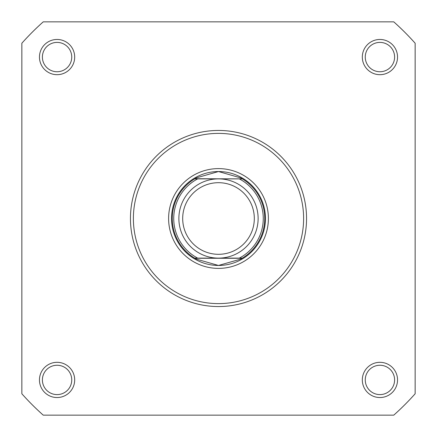 <?xml version="1.0" encoding="UTF-8"?>
<svg xmlns="http://www.w3.org/2000/svg" width="437" height="437" viewBox="0 0 437 437"><rect width="100%" height="100%" fill="white"/><g stroke="black" fill="none" stroke-linecap="round" stroke-linejoin="round"><path stroke-width="0.66" d="M239.318 258.125A44.76 44.76 0 0 0 239.318 178.875L242.311 178.875A46.229 46.229 0 0 1 242.311 258.125L218.5 258.125A39.625 39.625 0 0 1 178.875 218.5A39.625 39.625 0 0 1 218.5 178.875L197.682 178.875A44.76 44.76 0 0 0 197.682 258.125L194.689 258.125A46.229 46.229 0 0 1 194.689 178.875L197.682 178.875M218.5 182.688A35.812 35.812 0 0 0 182.688 218.5A35.812 35.812 0 0 0 218.5 254.312A35.812 35.812 0 0 0 254.312 218.5A35.812 35.812 0 0 0 218.5 182.688M242.065 178.728L240.437 177.81L218.5 171.539A46.961 46.961 0 0 0 171.539 218.5A46.961 46.961 0 0 0 218.5 265.461L196.563 259.19L194.689 258.125L242.311 258.125L240.437 259.19L218.5 265.461A46.961 46.961 0 0 0 265.461 218.5A46.961 46.961 0 0 0 218.5 171.539L196.563 177.81L194.689 178.875L242.311 178.875L194.935 178.728M239.318 178.875L218.5 178.875A39.625 39.625 0 0 1 258.125 218.5A39.625 39.625 0 0 1 218.5 258.125L197.682 258.125M242.065 258.272L194.935 258.272M196.563 177.81A46.229 46.229 0 0 0 195.721 178.274M195.721 258.726A46.229 46.229 0 0 0 196.563 259.19M240.437 259.19A46.229 46.229 0 0 0 241.279 258.726M241.279 178.274A46.229 46.229 0 0 0 240.437 177.81M39.461 379.928A17.611 17.611 0 0 1 57.072 362.317A17.611 17.611 0 0 1 74.683 379.928A17.611 17.611 0 0 1 57.072 397.539A17.611 17.611 0 0 1 39.461 379.928M71.744 379.928A14.678 14.678 0 0 0 57.072 365.256A14.678 14.678 0 0 0 42.394 379.928A14.678 14.678 0 0 0 57.072 394.606A14.678 14.678 0 0 0 71.744 379.928M39.461 57.072A17.611 17.611 0 0 1 57.072 39.461A17.611 17.611 0 0 1 74.683 57.072A17.611 17.611 0 0 1 57.072 74.683A17.611 17.611 0 0 1 39.461 57.072M71.744 57.072A14.678 14.678 0 0 0 57.072 42.394A14.678 14.678 0 0 0 42.394 57.072A14.678 14.678 0 0 0 57.072 71.744A14.678 14.678 0 0 0 71.744 57.072M362.317 57.072A17.611 17.611 0 0 1 379.928 39.461A17.611 17.611 0 0 1 397.539 57.072A17.611 17.611 0 0 1 379.928 74.683A17.611 17.611 0 0 1 362.317 57.072M394.606 57.072A14.678 14.678 0 0 0 379.928 42.394A14.678 14.678 0 0 0 365.256 57.072A14.678 14.678 0 0 0 379.928 71.744A14.678 14.678 0 0 0 394.606 57.072M362.317 379.928A17.611 17.611 0 0 1 379.928 362.317A17.611 17.611 0 0 1 397.539 379.928A17.611 17.611 0 0 1 379.928 397.539A17.611 17.611 0 0 1 362.317 379.928M394.606 379.928A14.678 14.678 0 0 0 379.928 365.256A14.678 14.678 0 0 0 365.256 379.928A14.678 14.678 0 0 0 379.928 394.606A14.678 14.678 0 0 0 394.606 379.928M168.606 218.5A49.894 49.894 0 0 1 218.5 168.606A49.894 49.894 0 0 1 268.394 218.5A49.894 49.894 0 0 1 218.5 268.394A49.894 49.894 0 0 1 168.606 218.5M306.55 218.5A88.05 88.05 0 0 1 218.5 306.55A88.05 88.05 0 0 1 130.45 218.5A88.05 88.05 0 0 1 218.5 130.45A88.05 88.05 0 0 1 306.55 218.5A88.05 88.05 0 0 0 218.5 130.45A88.05 88.05 0 0 0 130.45 218.5M393.77 415.15A263.424 263.424 0 0 0 415.15 393.77L415.15 43.23A263.424 263.424 0 0 0 393.77 21.85L43.23 21.85A263.424 263.424 0 0 0 21.85 43.23L21.85 393.77A263.424 263.424 0 0 0 43.23 415.15L393.77 415.15M133.383 218.5A85.117 85.117 0 0 0 218.5 303.617A85.117 85.117 0 0 0 303.617 218.5A85.117 85.117 0 0 0 218.5 133.383A85.117 85.117 0 0 0 133.383 218.5"/></g></svg>
